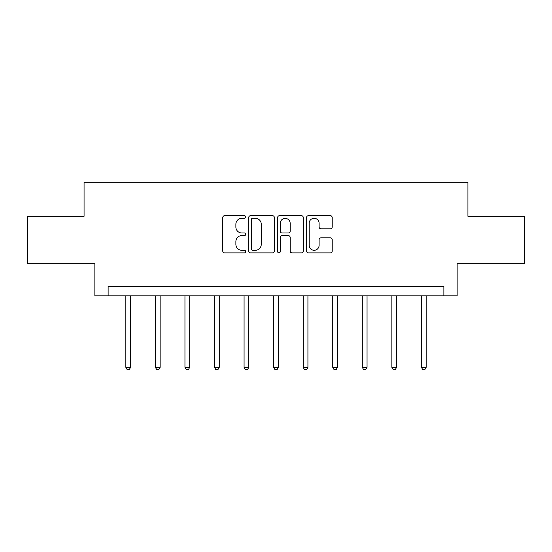 <?xml version="1.0" encoding="UTF-8"?>
<svg xmlns="http://www.w3.org/2000/svg" width="552" height="552" viewBox="0 0 552 552"><rect width="100%" height="100%" fill="white"/><g stroke="black" fill="none" stroke-linecap="round" stroke-linejoin="round"><path stroke-width="0.83" d="M245.688 216.998A1.304 1.304 0 0 0 244.384 215.701L224.623 215.701A1.863 1.863 0 0 0 222.76 217.557L222.76 251.036A1.863 1.863 0 0 0 224.623 252.892L244.384 252.892A1.304 1.304 0 0 0 245.688 251.595A1.304 1.304 0 0 0 244.384 250.291L241.824 250.291A5.955 5.955 0 0 1 235.876 244.343L235.876 241.548A5.955 5.955 0 0 1 241.824 235.6L244.384 235.6A1.304 1.304 0 0 0 245.688 234.296A1.304 1.304 0 0 0 244.384 232.992L241.824 232.992A5.955 5.955 0 0 1 235.876 227.044L235.876 224.257A5.955 5.955 0 0 1 241.824 218.302L244.384 218.302A1.304 1.304 0 0 0 245.688 216.998M330.351 228.811A1.863 1.863 0 0 0 332.214 226.948L332.214 217.557A1.863 1.863 0 0 0 330.351 215.701L308.409 215.701A1.863 1.863 0 0 0 306.546 217.557L306.546 251.036A1.863 1.863 0 0 0 308.409 252.892L330.351 252.892A1.863 1.863 0 0 0 332.214 251.036L332.214 239.692A1.863 1.863 0 0 0 330.351 237.829L320.96 237.829A1.863 1.863 0 0 0 319.104 239.692L319.104 245.316A4.975 4.975 0 0 1 314.129 250.291A4.975 4.975 0 0 1 309.154 245.316L309.154 223.277A4.975 4.975 0 0 1 314.129 218.302A4.975 4.975 0 0 1 319.104 223.277L319.104 226.948A1.863 1.863 0 0 0 320.96 228.811L330.351 228.811M443.877 295.879L457.139 295.879L457.139 263.663L524.4 263.663L524.4 216.294L467.937 216.294L467.937 182.195L84.063 182.195L84.063 216.294L27.6 216.294L27.6 263.663L94.861 263.663L94.861 295.879L443.877 295.879L443.877 286.405L108.123 286.405L108.123 295.879M274.372 217.557A1.863 1.863 0 0 0 272.515 215.701L250.567 215.701A1.863 1.863 0 0 0 248.71 217.557L248.71 251.036A1.863 1.863 0 0 0 250.567 252.892L272.515 252.892A1.863 1.863 0 0 0 274.372 251.036L274.372 217.557M279.484 215.701L301.433 215.701A1.863 1.863 0 0 1 303.289 217.557L303.289 251.036A1.863 1.863 0 0 1 301.433 252.892L292.042 252.892A1.863 1.863 0 0 1 290.179 251.036L290.179 237.457A1.863 1.863 0 0 0 288.323 235.6L282.093 235.6A1.863 1.863 0 0 0 280.23 237.457L280.23 251.595A1.304 1.304 0 0 1 278.933 252.892A1.304 1.304 0 0 1 277.628 251.595L277.628 217.557A1.863 1.863 0 0 1 279.484 215.701M252.616 218.302A1.304 1.304 0 0 0 251.312 219.606L251.312 248.987A1.304 1.304 0 0 0 252.616 250.291L255.307 250.291A5.955 5.955 0 0 0 261.262 244.343L261.262 224.257A5.955 5.955 0 0 0 255.307 218.302L252.616 218.302M290.179 223.374A4.975 4.975 0 0 0 285.205 218.399A4.975 4.975 0 0 0 280.23 223.374L280.23 231.136A1.863 1.863 0 0 0 282.093 232.992L288.323 232.992A1.863 1.863 0 0 0 290.179 231.136L290.179 223.374M125.842 295.879L125.842 367.342L130.576 367.342L130.576 295.879M130.576 367.342L129.161 369.805L127.264 369.805L125.842 367.342M155.402 295.879L155.402 367.342L160.135 367.342L160.135 295.879M160.135 367.342L158.714 369.805L156.823 369.805L155.402 367.342M184.954 295.879L184.954 367.342L189.695 367.342L189.695 295.879M189.695 367.342L188.273 369.805L186.376 369.805L184.954 367.342M214.514 295.879L214.514 367.342L219.254 367.342L219.254 295.879M219.254 367.342L217.833 369.805L215.935 369.805L214.514 367.342M244.074 295.879L244.074 367.342L248.807 367.342L248.807 295.879M248.807 367.342L247.393 369.805L245.495 369.805L244.074 367.342M273.633 295.879L273.633 367.342L278.367 367.342L278.367 295.879M278.367 367.342L276.945 369.805L275.055 369.805L273.633 367.342M303.193 295.879L303.193 367.342L307.926 367.342L307.926 295.879M307.926 367.342L306.505 369.805L304.607 369.805L303.193 367.342M332.746 295.879L332.746 367.342L337.486 367.342L337.486 295.879M337.486 367.342L336.065 369.805L334.167 369.805L332.746 367.342M362.305 295.879L362.305 367.342L367.046 367.342L367.046 295.879M367.046 367.342L365.624 369.805L363.727 369.805L362.305 367.342M391.865 295.879L391.865 367.342L396.598 367.342L396.598 295.879M396.598 367.342L395.177 369.805L393.286 369.805L391.865 367.342M421.424 295.879L421.424 367.342L426.158 367.342L426.158 295.879M426.158 367.342L424.736 369.805L422.839 369.805L421.424 367.342"/></g></svg>
